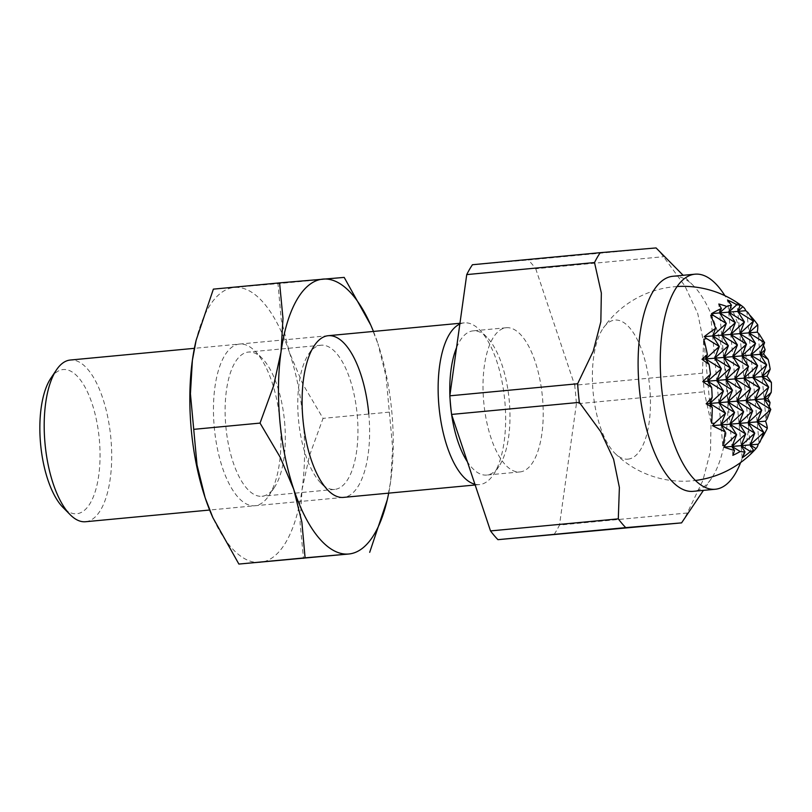 <?xml version="1.0" encoding="UTF-8"?>
<svg xmlns="http://www.w3.org/2000/svg" width="812" height="812" viewBox="0 0 812 812"><rect width="100%" height="100%" fill="white"/><g stroke="black" fill="none" stroke-linecap="round" stroke-linejoin="round"><path stroke-width="0.61" stroke-dasharray="4.06 3.04" d="M740.625 462.546A108.006 43.929 84.6 0 0 748.938 377.996A108.006 43.929 84.6 0 0 724.883 295.68M673.026 276.253A108.006 43.929 -95.4 0 1 693.397 285.682A108.006 43.929 -95.4 0 1 726.781 380.087A108.006 43.929 -95.4 0 1 711.556 478.258A108.006 43.929 -95.4 0 1 693.143 491.341M519.812 471.945A72.42 29.455 84.6 0 0 519.924 471.934A72.42 29.455 84.6 0 0 542.457 397.2A72.42 29.455 84.6 0 0 506.434 327.723A72.42 29.455 84.6 0 0 506.323 327.733A72.42 29.455 84.6 0 0 483.779 402.458A72.42 29.455 84.6 0 0 519.812 471.945M456.557 347.648A72.42 29.455 -95.4 0 1 473.081 330.87A72.42 29.455 -95.4 0 1 473.193 330.86A72.42 29.455 -95.4 0 1 486.855 337.173A72.42 29.455 -95.4 0 1 509.236 400.478A72.42 29.455 -95.4 0 1 499.035 466.291A72.42 29.455 -95.4 0 1 486.682 475.061A72.42 29.455 -95.4 0 1 486.571 475.071A72.42 29.455 -95.4 0 1 467.407 461.825M459.846 324.049A81.21 33.028 -95.4 0 1 464.261 322.871A81.21 33.028 -95.4 0 1 464.383 322.861A81.21 33.028 -95.4 0 1 479.699 329.946A81.21 33.028 -95.4 0 1 504.8 400.925A81.21 33.028 -95.4 0 1 493.361 474.736A81.21 33.028 -95.4 0 1 479.516 484.571A81.21 33.028 -95.4 0 1 479.395 484.581A81.21 33.028 -95.4 0 1 474.898 484.226M85.696 521.72A81.21 33.028 84.6 0 0 110.858 438.084A81.21 33.028 84.6 0 0 70.441 360.02M451.624 414.617A72.42 29.455 -95.4 0 1 451.401 413.075M50.801 378.311A72.42 29.455 -95.4 0 1 99.297 439.15A72.42 29.455 -95.4 0 1 62.981 507.429M681.694 522.705A154.3 62.757 84.6 0 0 687.287 513.001L702.928 480.359L710.51 451.005L711.018 422.311L704.187 391.79A154.3 62.757 84.6 0 0 703.436 382.472A154.3 62.757 84.6 0 0 702.461 373.165L703.547 341.761L697.752 313.533L684.892 285.986L663.505 256.693A154.3 62.757 84.6 0 0 656.076 247.934L528.297 259.992A154.3 62.757 -95.4 0 1 535.727 268.752L663.505 256.693M702.461 373.165L574.683 385.223A154.3 62.757 -95.4 0 1 575.657 394.52A154.3 62.757 -95.4 0 1 576.408 403.848L704.187 391.79M687.287 513.001L559.498 525.059A154.3 62.757 -95.4 0 1 553.804 534.925M472.442 264.732L528.297 259.992M450.021 398.357A72.42 29.455 -95.4 0 1 449.889 395.434M576.408 403.848L559.498 525.059M535.727 268.752L574.683 385.223M627.869 459.156A69.842 28.41 84.6 0 0 649.722 387.212A69.842 28.41 84.6 0 0 614.968 320.07A69.842 28.41 84.6 0 0 603.255 328.099A69.842 28.41 84.6 0 0 593.136 392.277A69.842 28.41 84.6 0 0 615.08 453.441A69.842 28.41 84.6 0 0 627.869 459.156M748.085 312.63A65.934 23.629 -95.2 0 0 746.959 312.275A97.075 90.629 -95.8 0 1 749.466 314.812M759.21 334.118A42.772 15.326 -95.2 0 0 758.164 334.635A97.186 90.731 -95.8 0 1 763.473 345.496M769.187 406.873A97.186 90.731 -95.8 0 1 765.949 418.576A42.772 15.326 -95.2 0 0 767.066 418.87M760.976 439.607A97.075 90.629 -95.8 0 1 759.037 442.469A65.934 23.629 -95.2 0 0 760.073 441.89M759.037 442.469L746.959 312.275M750.958 453.796L736.92 302.49M742.198 457.765L727.572 300.054M732.84 455.329L718.813 304.023M722.812 445.544L710.733 315.35M711.606 423.184L703.821 339.243M765.949 418.576L758.164 334.635M357.209 414.82A72.42 29.455 -95.4 0 1 334.656 489.403A72.42 29.455 -95.4 0 1 320.892 483.099A72.42 29.455 -95.4 0 1 298.512 419.794A72.42 29.455 -95.4 0 1 308.712 353.981A72.42 29.455 -95.4 0 1 321.055 345.212A72.42 29.455 -95.4 0 1 357.209 414.82M368.77 413.755A81.21 33.028 -95.4 0 1 343.608 497.391M284.565 421.672A72.42 29.455 -95.4 0 1 274.365 487.484A72.42 29.455 -95.4 0 1 262.012 496.264A72.42 29.455 -95.4 0 1 225.868 426.655A72.42 29.455 -95.4 0 1 248.411 352.063A72.42 29.455 -95.4 0 1 262.185 358.366A72.42 29.455 -95.4 0 1 284.565 421.672M280.13 422.118A81.21 33.028 -95.4 0 1 268.691 495.929A81.21 33.028 -95.4 0 1 214.307 427.711A81.21 33.028 -95.4 0 1 255.029 351.139A81.21 33.028 -95.4 0 1 280.13 422.118M213.373 289.133L277.988 283.652L281.196 319.36L289.305 352.073A138.06 56.15 -95.4 0 1 303.17 420.169A138.06 56.15 -95.4 0 1 302.054 489.534A138.06 56.15 -95.4 0 1 259.972 562.381A138.06 56.15 -95.4 0 1 212.358 516.483M195.854 341.476A138.06 56.15 -95.4 0 1 234.465 287.448A138.06 56.15 -95.4 0 1 289.305 352.073L302.906 384.259L323.044 418.373L309.514 455.502L302.054 489.534L300.095 523.05L303.495 558.585M386.938 501.197L390.684 481.171L392.643 447.666L386.035 376.413L377.935 343.709A138.06 56.15 -95.4 0 1 391.81 411.806A138.06 56.15 -95.4 0 1 390.684 481.171A138.06 56.15 -95.4 0 1 388.694 493.138M373.439 331.438A138.06 56.15 -95.4 0 1 377.935 343.709L370.16 323.734M389.252 412.131L323.044 418.373M344.186 277.399L277.988 283.652M519.924 471.934L486.682 475.061M479.516 484.571L475.152 484.987M343.476 497.401L209.638 510.027M499.035 466.291L493.361 474.736M693.397 285.682L683.136 275.298M711.556 478.258L703.425 490.367M486.855 337.173L479.699 329.946M464.261 322.871L459.947 323.277M328.231 335.701L194.383 348.328M506.323 327.733L473.081 330.87M677.117 286.524A97.45 97.45 0 0 0 603.255 328.099M615.08 453.441A97.45 97.45 0 0 0 695.407 480.471M320.892 483.099L328.038 490.326M334.656 489.403L262.012 496.264M274.365 487.484L268.691 495.929M262.185 358.366L255.029 351.139M321.055 345.212L248.411 352.063M308.712 353.981L314.386 345.536"/><path stroke-width="1.22" d="M724.883 295.68A108.006 43.929 84.6 0 0 695.021 274.182A108.006 43.929 84.6 0 0 661.384 385.426A108.006 43.929 84.6 0 0 715.311 489.25A108.006 43.929 84.6 0 0 740.625 462.546M715.311 489.25L693.143 491.341A108.006 43.929 -95.4 0 1 692.981 491.351A108.006 43.929 -95.4 0 1 639.227 387.517A108.006 43.929 -95.4 0 1 672.864 276.273A108.006 43.929 -95.4 0 1 673.026 276.253M70.441 360.02A81.21 33.028 84.6 0 0 70.319 360.031A81.21 33.028 84.6 0 0 56.475 369.866A81.21 33.028 84.6 0 0 45.036 443.677A81.21 33.028 84.6 0 0 70.136 514.656A81.21 33.028 84.6 0 0 85.453 521.74A81.21 33.028 84.6 0 0 85.575 521.73A81.21 33.028 84.6 0 0 85.696 521.72M467.407 461.825A72.42 29.455 -95.4 0 1 451.624 414.617M451.401 413.075A72.42 29.455 -95.4 0 1 450.528 405.452A72.42 29.455 -95.4 0 1 450.021 398.357M474.898 484.226A81.21 33.028 -95.4 0 1 438.977 406.518A81.21 33.028 -95.4 0 1 459.846 324.049M70.136 514.656L62.981 507.429A72.42 29.455 -95.4 0 1 40.6 444.123A72.42 29.455 -95.4 0 1 50.801 378.311L56.475 369.866M625.727 527.617L497.949 539.665A154.3 62.757 -95.4 0 1 490.519 530.916L618.297 518.858A154.3 62.757 84.6 0 0 625.727 527.617L681.583 522.877A154.3 62.757 84.6 0 0 681.694 522.705L703.425 490.367M683.136 275.298L656.076 247.934L600.22 252.674A154.3 62.757 84.6 0 0 594.516 262.55L466.738 274.598A154.3 62.757 -95.4 0 1 472.442 264.732L600.22 252.674M451.563 414.435A154.3 62.757 -95.4 0 1 450.589 405.137A154.3 62.757 -95.4 0 1 449.838 395.82L577.616 383.761A154.3 62.757 84.6 0 0 578.367 393.079A154.3 62.757 84.6 0 0 579.342 402.387L451.563 414.435L490.519 530.916M497.949 539.665L681.583 522.877M594.516 262.55L601.347 293.071L600.839 321.765L593.257 351.119L577.616 383.761M579.342 402.387L600.728 431.669L613.598 459.227L619.383 487.454L618.297 518.858M449.889 395.434A72.42 29.455 -95.4 0 1 456.557 347.648M449.838 395.82L466.738 274.598M711.606 313.605A97.186 28.187 -47.8 0 1 721.361 308.53L719.635 312.914L726.304 323.47L713.586 315.563A42.772 12.19 -142.9 0 1 711.606 313.605L719.635 312.914L726.72 306.449A97.186 28.187 -47.8 0 1 731.429 305.2A88.792 31.82 -95.2 0 0 727.572 300.054A88.792 82.895 -95.8 0 1 736.809 304.744A97.186 28.187 -47.8 0 1 740.138 305.312A79.779 28.593 -95.2 0 0 736.92 302.49A94.365 88.092 -95.8 0 1 742.868 306.713A97.186 28.187 -47.8 0 1 742.939 306.763A97.186 28.187 -47.8 0 1 745.771 310.702A42.772 12.19 -142.9 0 1 748.085 312.63L753.475 321.166L737.753 311.382L744.411 321.938L728.689 312.153L736.809 304.744M749.466 314.812A97.075 90.629 -95.8 0 1 757.728 324.78A97.075 28.156 -47.8 0 1 757.251 332.159A65.934 18.798 -142.9 0 1 759.21 334.118L764.599 342.654L748.867 332.869L757.251 332.159M763.473 345.496A97.186 90.731 -95.8 0 1 765.117 349.678A94.365 27.375 -47.8 0 1 763.615 354.042A79.779 22.746 -142.9 0 1 768.152 359.422A97.186 90.731 -95.8 0 1 770.172 369.196A88.792 25.761 -47.8 0 1 766.985 376.189A88.792 25.314 -142.9 0 1 771.4 382.422A97.186 90.731 -95.8 0 1 771.207 392.389A79.779 23.142 -47.8 0 1 767.746 398.55A94.365 26.908 -142.9 0 1 770.02 402.529A97.186 90.731 -95.8 0 1 769.187 406.873M767.33 428.228L757.129 421.885L770.791 409.41L767.066 418.87A65.934 19.123 -47.8 0 1 765.513 421.164A97.075 27.679 -142.9 0 1 767.33 428.228A97.075 90.629 -95.8 0 1 760.976 439.607M756.033 448.569L750.136 444.905L763.798 432.431L760.073 441.89A42.772 12.403 -47.8 0 1 758.164 444.225A97.186 27.709 -142.9 0 1 756.195 448.386A97.186 27.709 -142.9 0 1 756.033 448.569A94.365 88.092 -95.8 0 1 750.958 453.796A79.779 28.593 -95.2 0 0 753.597 450.376A97.186 27.709 -142.9 0 1 750.42 451.482A88.792 82.895 -95.8 0 1 742.198 457.765A88.792 31.82 -95.2 0 0 745.04 451.939A97.186 27.709 -142.9 0 1 740.179 451.513A79.779 74.481 -95.8 0 1 732.84 455.329A94.365 33.82 -95.2 0 0 734.515 450.396A97.186 27.709 -142.9 0 1 723.999 447.118A42.772 12.403 -47.8 0 1 725.573 444.824A65.934 61.55 -95.8 0 1 722.812 445.544A97.075 34.784 -95.2 0 0 725.217 431.801A97.075 27.679 -142.9 0 1 712.52 425.671A65.934 19.123 -47.8 0 1 714.458 423.336A42.772 39.93 -95.8 0 1 711.606 423.184A97.186 34.825 -95.2 0 0 712.276 407.421A94.365 26.908 -142.9 0 1 706.156 403.777A79.779 23.142 -47.8 0 1 712.165 397.403A97.186 34.825 -95.2 0 0 711.667 387.486A88.792 25.314 -142.9 0 1 702.786 381.63A88.792 25.761 -47.8 0 1 710.449 374.261A97.186 34.825 -95.2 0 0 709.099 364.436A79.779 22.746 -142.9 0 1 702.025 359.269A94.365 27.375 -47.8 0 1 707.374 354.58A97.186 34.825 -95.2 0 0 703.821 339.243A42.772 39.93 -95.8 0 1 706.592 338.584A65.934 18.798 -142.9 0 1 704.258 336.655A97.075 28.156 -47.8 0 1 715.626 328.352L712.642 335.945L721.695 335.173L735.357 322.699L719.635 312.914L745.771 310.702M731.429 305.2L728.689 312.153L735.357 322.699L730.759 334.402L744.411 321.938L739.813 333.63L753.475 321.166L748.867 332.869L755.536 343.415L739.813 333.63L748.867 332.869L757.728 324.78M740.138 305.312L737.753 311.382L742.868 306.713M726.304 323.47L721.695 335.173L739.813 333.63L746.482 344.186L730.759 334.402L737.418 344.958L721.695 335.173L728.364 345.729L712.642 335.945L726.304 323.47M721.361 308.53A94.365 33.82 -95.2 0 0 718.813 304.023A79.779 74.481 -95.8 0 1 726.72 306.449M704.258 336.655L712.642 335.945L719.31 346.491L706.592 338.584M702.025 359.269L705.648 358.965L719.31 346.491L714.702 358.193L728.364 345.729L723.766 357.422L737.418 344.958L732.82 356.661L746.482 344.186L741.874 355.889L755.536 343.415L750.938 355.118L764.599 342.654L759.991 354.347L765.117 349.678M715.626 328.352A97.075 34.784 -95.2 0 0 710.733 315.35A65.934 61.55 -95.8 0 1 713.586 315.563M707.374 354.58L705.648 358.965L763.615 354.042M768.152 359.422L759.991 354.347L766.66 364.903L750.938 355.118L757.606 365.674L741.874 355.889L748.542 366.435L732.82 356.661L739.488 367.207L723.766 357.422L730.424 367.978L714.702 358.193L721.371 368.749L705.648 358.965L709.099 364.436M710.449 374.261L707.709 381.214L711.667 387.486M714.458 423.336L725.502 413.257L709.779 403.473L723.431 390.998L707.709 381.214L721.371 368.749L716.773 380.452L723.431 390.998L718.833 402.701L725.502 413.257L720.894 424.95L729.958 424.189L736.626 434.735L732.018 446.438L758.164 444.225M725.573 444.824L736.626 434.735L720.894 424.95L734.555 412.486L718.833 402.701L732.495 390.227L716.773 380.452L730.424 367.978L725.827 379.681L732.495 390.227L727.887 401.93L734.555 412.486L729.958 424.189L739.011 423.417L745.68 433.973L741.082 445.666L745.04 451.939M702.786 381.63L725.827 379.681L739.488 367.207L734.88 378.91L741.549 389.466L736.951 401.169L743.619 411.714L739.011 423.417L748.075 422.646L754.734 433.202L750.136 444.905L753.597 450.376M750.42 451.482L741.082 445.666L754.734 433.202L739.011 423.417L752.673 410.943L736.951 401.169L750.613 388.694L734.88 378.91L748.542 366.435L743.944 378.138L757.606 365.674L752.998 377.377L766.66 364.903L762.062 376.606L770.172 369.196M740.179 451.513L732.018 446.438L745.68 433.973L729.958 424.189L743.619 411.714L727.887 401.93L741.549 389.466L725.827 379.681L766.985 376.189M723.999 447.118L732.018 446.438L734.515 450.396M771.4 382.422L762.062 376.606L768.72 387.151L752.998 377.377L759.667 387.923L743.944 378.138L750.613 388.694L746.005 400.397L759.667 387.923L755.069 399.626L768.72 387.151L764.122 398.854L770.791 409.41L755.069 399.626L761.727 410.182L746.005 400.397L752.673 410.943L748.075 422.646L761.727 410.182L757.129 421.885L763.798 432.431L748.075 422.646L765.513 421.164M712.52 425.671L720.894 424.95L725.217 431.801M706.156 403.777L767.746 398.55M712.165 397.403L709.779 403.473L712.276 407.421M770.02 402.529L764.122 398.854L771.207 392.389M343.608 497.391A81.21 33.028 -95.4 0 1 328.038 490.326A81.21 33.028 -95.4 0 1 302.937 419.347A81.21 33.028 -95.4 0 1 314.386 345.536A81.21 33.028 -95.4 0 1 368.77 413.755M388.694 493.138A138.06 56.15 -95.4 0 1 387.222 499.989A138.06 56.15 -95.4 0 1 348.602 554.017L238.88 564.066L212.917 517.731L205.142 497.756L197.042 465.053L190.424 393.8L192.383 360.295L196.139 340.269L213.373 289.133L279.582 282.88L282.982 318.416L281.023 351.931L273.563 385.964L260.033 423.093L280.17 457.207L293.771 489.403L301.871 522.106L305.089 557.824L348.602 554.017A138.06 56.15 -95.4 0 1 293.771 489.403A138.06 56.15 -95.4 0 1 279.896 421.306A138.06 56.15 -95.4 0 1 281.023 351.931A138.06 56.15 -95.4 0 1 323.105 279.084A138.06 56.15 -95.4 0 1 370.708 324.983A138.06 56.15 -95.4 0 1 373.439 331.438M212.917 517.731L212.358 516.483A138.06 56.15 -95.4 0 1 205.142 497.756A138.06 56.15 -95.4 0 1 191.267 429.66A138.06 56.15 -95.4 0 1 192.383 360.295A138.06 56.15 -95.4 0 1 195.854 341.476L196.139 340.269M369.693 552.333L387.222 499.989M370.708 324.983L344.186 277.399L279.582 282.88M305.089 557.824L238.88 564.066M260.033 423.093L193.824 429.335M475.152 484.987L343.476 497.401M209.638 510.027L85.575 521.73M459.947 323.277L328.231 335.701M194.383 348.328L70.319 360.031M695.021 274.182L672.864 276.273M742.939 306.763A97.45 97.45 0 0 0 677.117 286.524M695.407 480.471A97.45 97.45 0 0 0 756.195 448.386"/></g></svg>
